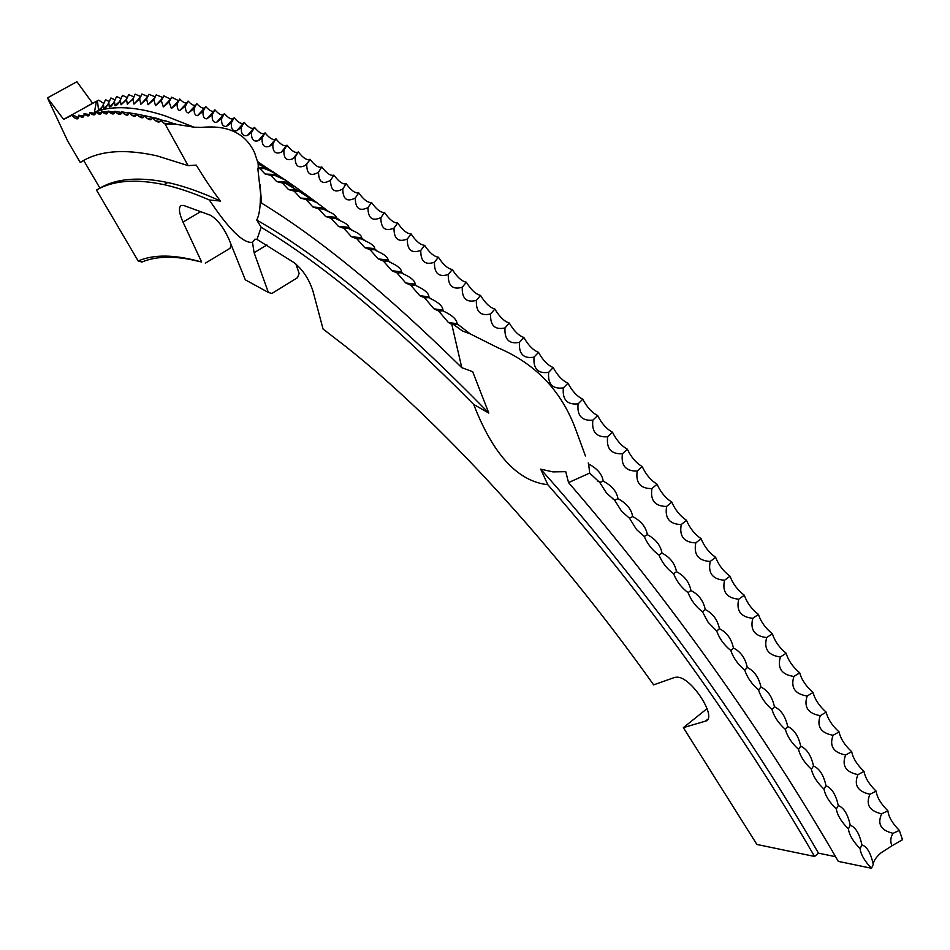 <?xml version="1.0" encoding="UTF-8"?>
<svg xmlns="http://www.w3.org/2000/svg" width="950" height="950" viewBox="0 0 950 950"><rect width="100%" height="100%" fill="white"/><g stroke="black" fill="none" stroke-linecap="round" stroke-linejoin="round"><path stroke-width="1.43" d="M94.216 113.24L96.472 101.27L97.423 100.831L98.562 110.153L102.054 107.172M873.252 864.441C870.853 853.159 867.065 846.64 861.899 844.894C859.512 833.768 855.617 827.224 850.238 825.265C847.863 814.293 843.873 807.714 838.28 805.553C835.917 794.746 831.832 788.168 826.025 785.793C823.697 775.176 819.529 768.586 813.509 766.021C811.217 755.582 806.954 748.992 800.719 746.237C798.475 736.001 794.129 729.41 787.693 726.465C785.496 716.431 781.078 709.864 774.44 706.752C772.291 696.92 767.802 690.377 760.962 687.087C758.884 677.481 754.324 670.961 747.294 667.518C745.287 658.136 740.668 651.653 733.436 648.043C731.5 638.899 726.833 632.451 719.423 628.71C717.559 619.804 712.832 613.403 705.244 609.52C703.475 600.863 698.701 594.522 690.935 590.508C689.261 582.089 684.451 575.819 676.507 571.686C674.928 563.516 670.082 557.317 661.984 553.078C660.499 545.169 655.631 539.042 647.366 534.696C646 527.048 641.096 521.004 632.676 516.562C631.429 509.176 626.513 503.215 617.951 498.691C616.811 491.577 611.883 485.711 603.179 481.116C602.241 474.371 597.408 468.683 588.668 464.016L589.665 473.1L568.539 482.588C666.472 595.757 763.859 732.07 838.28 861.377L871.518 868.276L873.252 864.441C873.513 860.938 876.137 857.043 881.137 852.756L891.896 845.832C890.102 841.308 890.506 837.14 893.107 833.328C880.852 830.419 877.04 823.911 881.695 813.829C869.404 811.039 865.498 804.508 869.974 794.248C857.672 791.587 853.67 785.044 857.957 774.618C845.643 772.101 841.546 765.546 845.654 754.965C833.34 752.578 829.148 746.023 833.091 735.288C820.776 733.056 816.501 726.501 820.266 715.635C807.963 713.545 803.605 707.014 807.191 696.018C794.924 694.082 790.483 687.562 793.903 676.447C781.66 674.69 777.148 668.194 780.389 656.961C768.182 655.369 763.622 648.909 766.686 637.569C754.526 636.156 749.906 629.731 752.804 618.307C740.703 617.072 736.012 610.696 738.756 599.189C726.714 598.132 721.988 591.814 724.565 580.224C712.583 579.369 707.809 573.111 710.232 561.45C698.333 560.785 693.524 554.598 695.792 542.889C683.976 542.414 679.131 536.299 681.245 524.543C669.536 524.258 664.656 518.225 666.627 506.433C655.001 506.362 650.109 500.412 651.938 488.585C640.419 488.716 635.514 482.861 637.201 471.022C625.777 471.343 620.861 465.583 622.428 453.756C611.147 454.302 606.219 448.649 607.644 436.786C596.469 437.522 591.541 431.977 592.859 420.161C581.827 421.111 576.911 415.684 578.087 403.857C567.197 405.021 562.281 399.713 563.35 387.921C552.579 389.286 547.687 384.097 548.649 372.353C538.033 373.92 533.152 368.849 534.019 357.152C523.557 358.934 518.7 353.994 519.46 342.344C509.152 344.339 504.331 339.53 504.996 327.94C494.843 330.137 490.058 325.47 490.628 313.951C480.641 316.35 475.891 311.826 476.378 300.378C466.557 302.979 461.843 298.585 462.258 287.233C452.616 290.023 447.949 285.784 448.281 274.514C438.805 277.507 434.197 273.41 434.459 262.236C425.149 265.418 420.589 261.476 420.791 250.396C411.659 253.781 407.158 249.981 407.301 239.02C398.347 242.583 393.906 238.937 394.001 228.083C385.213 231.824 380.843 228.333 380.891 217.609C372.281 221.528 367.983 218.191 367.971 207.587C359.551 211.684 355.324 208.501 355.276 198.027C347.035 202.291 342.879 199.263 342.796 188.919C334.733 193.361 330.647 190.475 330.541 180.274L330.493 180.31C322.632 184.858 318.642 182.115 318.523 172.092L317.751 172.674C310.365 176.581 306.684 173.814 306.743 164.362L305.271 165.454C298.371 168.756 295.011 165.965 295.201 157.083L293.075 158.65C286.686 161.393 283.623 158.591 283.908 150.254L281.188 152.261C275.298 154.494 272.519 151.691 272.876 143.889L269.598 146.276C264.207 148.046 261.713 145.267 262.105 137.952L258.341 140.683C253.436 142.061 251.18 139.317 251.584 132.466L247.392 135.506C242.951 136.527 240.932 133.831 241.336 127.419L236.776 130.732C232.774 131.456 230.969 128.808 231.361 122.799L226.468 126.362C222.894 126.825 221.279 124.236 221.647 118.607L216.505 122.396C213.311 122.633 211.874 120.116 212.206 114.831L206.851 118.833C204.013 118.881 202.742 116.434 203.039 111.471L197.517 115.663C195.011 115.567 193.883 113.181 194.144 108.526L188.492 112.896C186.295 112.658 185.309 110.354 185.535 105.984L179.787 110.509C177.864 110.164 176.997 107.944 177.187 103.835L171.392 108.514L169.124 102.077L163.305 106.887L161.334 100.7L155.515 105.652L153.829 99.691L148.034 104.773L146.585 99.061L140.838 104.251L139.614 98.776L133.95 104.096L132.917 98.859L127.347 104.286L126.492 99.275L121.03 104.809L120.341 100.035C118.287 104.061 116.506 105.937 114.998 105.664L114.439 101.116C112.373 105.296 110.639 107.207 109.25 106.851L108.823 102.517C106.732 106.851 105.046 108.787 103.764 108.347L103.455 104.239C101.353 108.704 99.726 110.675 98.562 110.153M585.461 455.988L576.246 430.884C562.103 391.519 535.966 363.803 497.836 347.736L470.191 333.866L457.033 323.724C456.902 319.604 452.521 315.483 443.887 311.339L442.926 310.08C442.771 306.233 438.544 302.349 430.231 298.442L428.961 296.875C428.794 293.301 424.721 289.667 416.753 285.986L415.031 285L415.15 284.121C414.972 280.82 411.077 277.436 403.489 273.992L401.339 272.781L401.517 271.831C401.304 268.779 397.611 265.656 390.426 262.449L387.826 261.024L388.063 259.991C387.826 257.201 384.346 254.327 377.589 251.37L374.502 249.708L374.787 248.627C374.537 246.098 371.284 243.473 365.002 240.754L361.368 238.854L361.713 237.714C361.451 235.446 358.435 233.071 352.664 230.612L348.436 228.451L348.852 227.287C348.567 225.269 345.812 223.143 340.599 220.934L335.706 218.512L336.193 217.324C335.896 215.555 333.438 213.691 328.819 211.731L323.214 209.036L323.748 207.836L317.336 203.015L310.935 200.023L311.481 198.657L306.209 194.786L298.894 191.461L299.345 189.834L295.498 187.091L287.078 183.362L287.791 182.198L285.522 180.144L275.524 175.714L276.284 174.586C274.36 172.841 270.334 170.822 264.219 168.53L265.026 167.449L258.293 163.982L254.695 152.986C245.658 133.285 227.869 124.771 201.305 127.431L194.085 127.193L175.465 124.201L165.692 120.899L160.704 120.222L165.122 124.082L175.465 124.201M167.117 121.446L152.344 117.764L155.539 120.733C158.317 122.645 160.039 122.479 160.704 120.222M159.149 119.094L157.415 118.465M157.284 118.441L144.281 115.698L147.274 118.453C150.064 120.365 151.762 120.139 152.344 117.764M151.382 117.111L150.468 116.814M147.915 116.375L136.479 114.024L139.282 116.565C142.096 118.489 143.759 118.192 144.281 115.698M136.456 114.202L128.963 112.729L131.587 115.081C134.413 116.992 136.04 116.636 136.479 114.024M128.915 113.169L121.731 111.803L124.165 113.964C127.003 115.876 128.606 115.461 128.963 112.729M121.647 112.516L114.76 111.257L117.028 113.24C119.878 115.14 121.446 114.665 121.731 111.803M114.665 112.219L108.074 111.067L110.164 112.872C113.026 114.76 114.558 114.226 114.76 111.257M107.968 112.278L101.662 111.221L103.586 112.872C106.459 114.748 107.944 114.154 108.074 111.067M101.543 112.694L95.511 111.732L97.28 113.216C100.154 115.093 101.614 114.427 101.662 111.221M95.392 113.442L89.633 112.563L91.259 113.905C94.133 115.769 95.558 115.045 95.511 111.732M89.514 114.534L84.028 113.739L85.5 114.938C88.374 116.791 89.763 115.995 89.633 112.563M83.921 115.936L78.684 115.223L80.002 116.292C82.888 118.133 84.229 117.278 84.028 113.739M78.589 117.669L72.604 114.914L68.768 116.624M677.611 677.16C692.312 677.849 718.141 718.924 705.304 721.193L683.371 727.641L756.913 844.467L814.554 856.449C741.012 728.959 644.242 594.605 547.817 484.702C517.786 481.377 493.086 454.622 473.706 404.439C393.276 323.048 322.43 263.993 261.167 227.287L256.975 239.412L294.084 262.651C302.729 269.574 309.011 279.015 312.93 290.973L323.059 329.044L345.004 345.942C437.38 418.938 553.054 543.412 653.659 684.867L674.821 677.374L677.611 677.16M201.626 262.022L188.824 259.184C169.955 255.871 154.328 256.809 141.942 262.034L138.178 260.965C153.983 254.137 175.132 254.493 201.626 262.022L183.006 222.098C179.004 213.049 178.386 207.504 181.141 205.473L183.599 205.449L210.247 215.175C217.289 219.177 223.523 227.216 228.962 239.293L245.314 279.834L268.363 292.446L254.113 252.712L252.486 242.297L254.968 239.174L256.975 239.412M589.665 473.1L599.806 482.529L606.634 493.276L614.662 500.211L621.609 511.29L629.47 518.201L636.559 529.601L644.242 536.441C647.544 544.124 652.353 550.228 658.659 554.764L658.932 554.942C662.186 562.732 667.054 568.967 673.55 573.681C676.661 581.4 681.494 587.717 688.061 592.622C691.03 600.269 695.828 606.658 702.454 611.764L708.118 622.274L716.716 631.073C719.376 638.554 724.078 645.038 730.823 650.536C733.317 657.922 737.972 664.454 744.764 670.118C747.104 677.409 751.688 683.976 758.516 689.819C760.689 696.991 765.201 703.582 772.077 709.602C774.072 716.656 778.525 723.271 785.413 729.457C787.241 736.369 791.611 743.007 798.523 749.336C800.173 756.129 804.46 762.755 811.383 769.251C812.856 775.889 817.059 782.527 823.994 789.153C825.277 795.637 829.386 802.263 836.321 809.032C837.425 815.361 841.439 821.964 848.362 828.863C849.276 835.014 853.195 841.605 860.094 848.611C860.842 854.596 864.643 861.151 871.518 868.276M264.219 168.53L257.842 168.672L261.666 203.181C319.96 238.854 386.662 293.681 461.783 367.674L451.784 324.366L453.91 324.746L462.484 331.004L470.191 333.866M259.397 168.079L265.074 174.016L270.738 175.299L276.664 181.557L282.328 182.982L288.527 189.572L294.168 191.116L300.627 198.063L306.244 199.726L312.978 207.029L318.571 208.786L325.565 216.458L331.111 218.322L338.39 226.361L343.876 228.321L351.441 236.752L356.856 238.771L364.717 247.594L370.049 249.696L378.195 258.923L383.42 261.072L391.863 270.714L396.993 272.899L405.733 282.969L410.733 285.19L419.781 295.676L424.638 297.92L433.996 308.845L438.698 311.089L448.376 322.466L451.784 324.366M261.666 203.181L260.407 197.659C260.288 208.062 259.077 215.531 256.749 220.044L261.167 227.287M252.486 242.297C243.461 243.687 229.092 229.579 209.344 199.987L220.459 201.044C213.227 191.639 205.152 179.669 196.234 165.11L188.136 165.644L165.122 124.082M258.293 163.982L258.163 168.649M568.539 482.588L565.749 471.675L552.912 471.901L540.669 469.134L547.817 484.702M473.706 404.439L488.822 413.096L472.673 371.688L461.783 367.674M588.668 464.016L588.192 462.959M220.459 201.044C201.056 192.114 183.504 185.951 167.782 182.531C139.08 176.581 116.458 178.434 99.916 188.088L83.719 160.526L80.275 162.486L67.759 141.194L47.5 97.945L63.626 119.367L71.915 115.342L74.777 117.966C77.674 119.795 78.969 118.881 78.684 115.223M138.178 260.965L96.484 190.059C112.943 180.441 135.482 178.648 164.112 184.668C177.781 187.684 192.862 192.791 209.344 199.987M99.916 188.088L96.484 190.059M835.561 856.674L818.496 853.183L814.554 856.449M293.075 158.65L298.359 151.964C303.24 158.199 307.111 160.621 309.961 159.232C314.854 165.597 318.808 168.174 321.812 166.963C326.717 173.458 330.742 176.178 333.901 175.144C338.806 181.759 342.914 184.644 346.216 183.789C351.132 190.523 355.312 193.562 358.767 192.898C363.672 199.749 367.923 202.944 371.533 202.469C376.438 209.428 380.76 212.776 384.524 212.503C389.393 219.569 393.787 223.06 397.706 222.989C402.562 230.149 407.027 233.807 411.089 233.938C415.91 241.193 420.434 244.993 424.65 245.338C429.447 252.688 434.031 256.642 438.389 257.189C443.151 264.634 447.782 268.731 452.295 269.491C457.009 277.008 461.7 281.259 466.343 282.233C471.022 289.821 475.748 294.215 480.546 295.414C485.165 303.074 489.939 307.61 494.867 309.023C499.427 316.742 504.248 321.421 509.319 323.048C513.808 330.826 518.653 335.635 523.866 337.488C528.283 345.313 533.164 350.253 538.496 352.343C542.842 360.192 547.746 365.275 553.209 367.579C557.472 375.464 562.388 380.665 567.981 383.194C572.149 391.103 577.089 396.435 582.801 399.19C586.874 407.111 591.826 412.561 597.657 415.53C601.623 423.463 606.575 429.032 612.524 432.226C616.384 440.147 621.336 445.823 627.38 449.243C631.133 457.164 636.084 462.935 642.236 466.581C645.857 474.478 650.797 480.356 657.044 484.203C660.547 492.076 665.475 498.049 671.816 502.111C675.189 509.948 680.081 516.004 686.506 520.291C689.748 528.081 694.616 534.221 701.124 538.709C704.223 546.44 709.056 552.651 715.647 557.341C718.592 565.024 723.389 571.306 730.039 576.199C732.842 583.799 737.592 590.14 744.313 595.234C746.949 602.751 751.664 609.152 758.421 614.424C760.914 621.858 765.557 628.306 772.374 633.769C774.701 641.107 779.285 647.603 786.137 653.244C788.298 660.476 792.822 666.995 799.71 672.814C801.705 679.927 806.158 686.47 813.069 692.467C814.886 699.449 819.256 706.016 826.191 712.168C827.83 719.031 832.129 725.61 839.076 731.916C840.536 738.637 844.74 745.216 851.699 751.664C852.981 758.242 857.102 764.833 864.049 771.412C865.153 777.836 869.167 784.415 876.114 791.136C877.028 797.394 880.947 803.949 887.87 810.789C888.606 816.893 892.43 823.424 899.329 830.383L902.5 839.693L891.896 845.832M80.275 162.486C98.289 150.706 123.821 148.485 156.869 155.824L188.136 165.644M258.151 164.065L273.339 171.914M47.904 97.672L76.914 81.724L92.601 103.253L97.423 100.831M103.906 103.538L98.693 100.154M109.393 101.603L105.509 99.726L103.455 104.239M115.152 99.976L110.913 97.969L108.823 102.517M121.184 98.657L116.577 96.52L114.439 101.116M127.478 97.648L122.502 95.392L120.341 100.035M134.045 96.971L128.701 94.608L126.492 99.275M133.95 104.096L140.873 96.627L135.161 94.145L132.917 98.859M148.01 96.603L141.894 94.038L139.614 98.776M155.408 96.936L148.901 94.288L146.585 99.061M163.079 97.612L156.18 94.881L153.829 99.691M171.036 98.657L170.561 99.144L163.744 95.855L161.334 100.7M179.265 100.082L178.695 100.712L171.57 97.209L169.124 102.077M187.779 101.864L187.102 102.671C185.416 103.633 182.946 102.386 179.681 98.942L177.187 103.835M196.567 104.037L195.807 105.034C194.037 106.032 191.461 104.714 188.076 101.056L185.535 105.984M205.639 106.614L204.796 107.801C202.944 108.846 200.26 107.433 196.733 103.574L194.144 108.526M298.324 151.988C295.616 153.508 291.84 151.228 287.007 145.148L286.841 145.303C284.228 146.751 280.594 144.578 275.916 138.783L275.607 139.068C273.113 140.458 269.598 138.391 265.074 132.869L264.658 133.285C262.259 134.627 258.875 132.656 254.505 127.395L253.982 127.941C251.679 129.236 248.425 127.371 244.197 122.36L243.58 123.049C241.383 124.284 238.236 122.526 234.151 117.752L233.463 118.596C231.349 119.783 228.333 118.109 224.39 113.584L223.618 114.57C221.599 115.71 218.69 114.131 214.902 109.832L214.059 110.972C212.135 112.064 209.333 110.58 205.675 106.495L203.039 111.471M683.371 727.641L707.121 708.593M268.363 292.446L271.866 293.479L297.528 277.661L299.155 273.481L295.877 264.005M71.915 115.342L72.604 114.914M96.472 101.27L68.709 116.577M64.695 118.774L71.571 114.95M86.901 106.424L92.601 103.253M275.524 175.714L270.738 175.299M287.078 183.362L282.328 182.982M298.894 191.461L294.168 191.116M310.935 200.023L306.244 199.726M323.214 209.036L318.571 208.786M335.706 218.512L331.111 218.322M348.436 228.451L343.876 228.321M361.368 238.854L356.856 238.771M374.502 249.708L370.049 249.696M387.826 261.024L383.42 261.072M401.339 272.781L396.993 272.899M415.031 285L410.733 285.19M428.878 297.647L424.638 297.92M442.878 310.745L438.698 311.089M457.021 324.271L453.91 324.746M617.951 498.691L614.662 500.211M603.179 481.116L599.806 482.529M632.676 516.562L629.47 518.201M647.366 534.696L644.242 536.441M661.984 553.078L658.932 554.942M676.507 571.686L673.55 573.681M690.935 590.508L688.061 592.622M705.244 609.52L702.454 611.764M719.423 628.71L716.716 631.073M733.436 648.043L730.823 650.536M747.294 667.518L744.764 670.118M760.962 687.087L758.516 689.819M774.44 706.752L772.077 709.602M787.693 726.465L785.413 729.457M800.719 746.237L798.523 749.336M813.509 766.021L811.383 769.251M826.025 785.793L823.994 789.153M838.28 805.553L836.321 809.032M850.238 825.265L848.362 828.863M861.899 844.894L860.094 848.611M205.331 263.174L230.042 248.294L231.147 244.684M899.329 830.383L893.107 833.328M887.87 810.789L881.695 813.829M876.114 791.136L869.974 794.248M864.049 771.412L857.957 774.618M851.699 751.664L845.654 754.965M839.076 731.916L833.091 735.288M826.191 712.168L820.266 715.635M813.069 692.467L807.191 696.018M799.71 672.814L793.903 676.447M786.137 653.244L780.389 656.961M772.374 633.769L766.686 637.569M758.421 614.424L752.804 618.307M744.313 595.234L738.756 599.189M730.039 576.199L724.565 580.224M715.647 557.341L710.232 561.45M701.124 538.709L695.792 542.889M686.506 520.291L681.245 524.543M671.816 502.111L666.627 506.433M657.044 484.203L651.938 488.585M642.236 466.581L637.201 471.022M627.38 449.243L622.428 453.756M612.524 432.226L607.644 436.786M597.657 415.53L592.859 420.161M582.801 399.19L578.087 403.857M567.981 383.194L563.35 387.921M553.209 367.579L548.649 372.353M538.496 352.343L534.019 357.152M523.866 337.488L519.46 342.344M509.319 323.048L504.996 327.94M494.867 309.023L490.628 313.951M480.546 295.414L476.378 300.378M466.343 282.233L462.258 287.233M452.295 269.491L448.281 274.514M438.389 257.189L434.459 262.236M424.65 245.338L420.791 250.396M411.089 233.938L407.301 239.02M397.706 222.989L394.001 228.083M384.524 212.503L380.891 217.609M371.533 202.469L367.971 207.587M358.767 192.898L355.276 198.027M346.216 183.789L342.796 188.919M333.901 175.144L330.541 180.274M321.812 166.963L318.523 172.092M309.961 159.232L306.743 164.362M298.359 151.964L295.201 157.083M287.007 145.148L283.908 150.254M275.916 138.783L272.876 143.889M265.074 132.869L262.105 137.952M254.505 127.395L251.584 132.466M244.197 122.36L241.336 127.419M234.151 117.752L231.361 122.799M224.39 113.584L221.647 118.607M214.902 109.832L212.206 114.831M271.035 175.049L272.068 175.619M284.418 182.614L299.108 191.437M300.342 192.209L311.576 199.346M83.719 160.526L84.443 160.075M818.496 853.183C742.199 720.801 640.763 581.198 540.669 469.134M488.822 413.096C400.104 322.133 322.751 257.783 256.749 220.044M705.304 721.193L707.679 719.352M183.006 222.098L201.032 211.446M254.113 252.712L266.914 244.958M194.085 127.193L165.573 116.007C136.764 106.543 113.24 105.165 94.976 111.862L94.062 113.24M457.71 324.686L457.033 324.021M443.887 311.339L442.914 310.412M430.231 298.442L428.949 297.243M416.753 285.986L415.138 284.501M403.489 273.992L401.506 272.211M390.426 262.449L388.051 260.371M377.589 251.37L374.787 248.971M365.002 240.754L361.724 238.023M352.664 230.612L348.864 227.525M340.599 220.934L336.205 217.479M328.819 211.731L323.748 207.86M317.336 203.015L311.481 198.657M306.209 194.786L299.345 189.834M295.498 187.091L287.007 181.165M285.522 180.144L258.008 162.023M261.594 202.754L259.944 184.217M258.412 167.058L257.937 161.69M80.002 116.292L83.398 116.886M85.5 114.938L88.968 115.544M91.259 113.905L94.822 114.534M99.774 114.273L100.379 114.154M97.28 113.216L100.949 113.869M105.129 113.727L106.566 113.466M103.586 112.872L107.338 113.537M111.103 113.454L112.064 113.311M110.164 112.872L114.024 113.561M117.028 113.24L120.982 113.941M124.165 113.964L128.226 114.689M131.587 115.081L135.743 115.817M139.282 116.565L143.557 117.337M147.274 118.453L151.656 119.237M155.539 120.733L160.039 121.541M164.089 123.417L175.168 123.595M265.074 174.016L276.284 174.586M276.664 181.557L287.791 182.198M288.527 189.572L299.547 190.273M300.627 198.063L311.529 198.811M312.978 207.029L323.748 207.836M325.565 216.458L336.193 217.324M338.39 226.361L348.852 227.287M351.441 236.752L361.713 237.714M364.717 247.594L374.787 248.627M378.195 258.923L388.063 259.991M391.863 270.714L401.517 271.831M405.733 282.969L415.15 284.121M419.781 295.676L428.961 296.875M433.996 308.845L442.926 310.08M448.376 322.466L457.033 323.724M613.154 499.284L615.446 499.926M628.366 517.489L630.004 517.976M643.53 535.99L644.539 536.299M317.751 172.674L319.699 170.549M305.271 165.454L309.023 161.037M281.188 152.261L286.841 145.303M269.598 146.276L275.607 139.068M258.341 140.683L264.658 133.285M247.392 135.506L253.982 127.941M236.776 130.732L243.58 123.049M226.468 126.362L233.463 118.596M216.505 122.396L223.618 114.57M206.851 118.833L214.059 110.972M197.505 115.663L204.796 107.801M188.492 112.896L195.807 105.034M179.787 110.509L187.102 102.671M171.392 108.514L178.695 100.712M163.305 106.887L170.561 99.144M155.515 105.652L162.711 97.957M148.034 104.773L155.159 97.149M140.838 104.251L147.879 96.698M127.347 104.274L132.679 99.346M121.03 104.809L126.006 100.284M114.998 105.664L119.605 101.543M109.25 106.851L113.478 103.123M103.764 108.347L107.623 104.999M597.942 481.377L600.887 482.173M258.364 167.877L265.026 167.449M74.777 117.966L78.09 118.548M167.782 182.531L164.112 184.668"/></g></svg>
